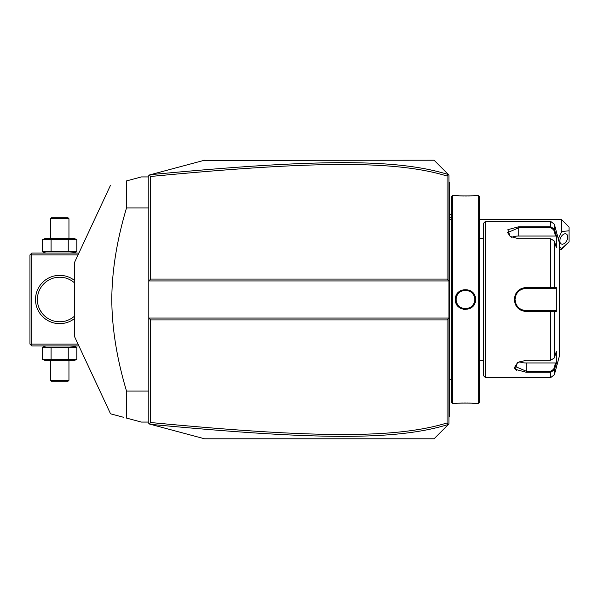 <?xml version="1.0" encoding="UTF-8"?>
<svg xmlns="http://www.w3.org/2000/svg" width="599" height="599" viewBox="0 0 599 599"><rect width="100%" height="100%" fill="white"/><g stroke="black" fill="none" stroke-linecap="round" stroke-linejoin="round"><path stroke-width="0.9" d="M445.207 427.641L434.065 438.782L204.521 438.782L148.807 423.86L148.807 280.931L150.663 279.074L447.064 279.074L448.921 280.931L448.921 175.073L448.516 174.668L447.064 176.054C394.659 159.798 309.121 161.363 150.663 176.473L150.663 279.074M204.521 438.782L150.641 424.347C309.548 439.441 395.235 441.178 448.441 424.406L448.921 423.927L448.921 280.931L148.807 280.931L148.807 175.14L150.214 174.766M164.987 170.805L178.405 167.211M203.93 160.375L434.065 160.218L448.516 174.668M150.663 176.473L149.368 174.99L204.521 160.218M434.065 160.218L445.207 171.359M382.806 438.782L434.065 438.782L448.441 424.406M448.441 174.594C395.535 157.881 309.908 159.499 150.641 174.653M447.064 279.074L447.064 176.054M150.641 424.347L149.368 424.01L150.663 422.527C308.77 437.584 394.359 439.262 447.064 422.946L447.064 319.926L150.663 319.926L150.663 422.527M150.663 319.926L148.807 318.069L448.921 318.069L447.064 319.926M448.516 424.332L447.064 422.946M561.622 219.646L569.05 227.073L569.05 230.787L561.622 231.558L561.622 219.646L479.38 219.646M561.622 249.356L561.622 248.585L569.05 241.929L561.622 249.356L559.608 249.356M569.05 230.787L569.05 241.929M561.622 231.558L558.283 238.859M559.608 247.05L561.622 248.585M559.855 240.955A5.571 3.414 -63.4 0 1 562.109 235.467A5.571 3.414 -63.4 0 1 566.287 233.999A5.571 3.414 -63.4 0 1 567.74 237.017A5.571 3.414 -63.4 0 1 565.486 242.498A5.571 3.414 -63.4 0 1 561.308 243.965A5.571 3.414 -63.4 0 1 559.855 240.955M448.921 381.106L449.662 381.031L449.662 416.5L448.921 417.241M449.662 415.758L448.921 416.5L449.662 415.511M449.662 381.031L449.662 370.257L448.921 370.182M448.921 228.818L449.662 228.743L449.662 370.257M449.662 228.743L449.662 217.969L448.921 217.894M448.921 181.759L449.662 182.5L449.662 217.969M449.662 183.242L448.921 182.5L449.662 183.242M451.526 379.347L449.737 379.347L449.737 219.653A3.714 3.714 0 0 1 449.662 218.897M449.737 379.347A3.714 3.714 0 0 0 449.662 380.103M452.634 403.501L452.634 195.499L451.519 196.614L451.519 402.386L452.634 403.501L455.42 403.501C454.843 402.962 476.07 402.97 475.479 403.501L475.052 403.456M475.479 299.5C476.063 312.536 454.836 312.543 455.42 299.5C454.836 286.464 476.063 286.464 475.479 299.5L474.737 299.5C475.314 311.473 455.584 311.48 456.161 299.5C455.584 287.527 475.314 287.52 474.737 299.5L474.722 299.036M478.264 403.501L479.38 402.386L479.38 196.614L478.264 195.499L478.264 403.501L475.479 403.501M463.678 309.443L465.528 309.601M474.101 403.374L472.034 403.217M470.821 403.149L469.586 403.09M468.223 403.045L466.928 403.022M465.445 403.007L463.97 403.022M462.66 403.045L461.29 403.09M460.084 403.149L458.827 403.224M456.79 403.374L455.846 403.456M456.445 295.052L455.719 297.052M478.264 195.499L475.479 195.499C476.055 196.038 454.828 196.03 455.42 195.499L455.846 195.544M456.797 195.626L458.819 195.776M460.084 195.851L461.312 195.91M462.675 195.955L464 195.985M465.445 195.993L466.928 195.978M468.231 195.955L469.594 195.91M470.821 195.851L472.034 195.783M474.109 195.626L475.052 195.544M474.67 298.384L474.58 297.838A9.285 9.285 0 0 1 474.67 298.384M474.468 297.284L474.318 296.745A9.285 9.285 0 0 1 474.468 297.284M473.674 295.195L473.397 294.701A9.285 9.285 0 0 1 474.131 296.22L473.921 295.696M473.098 294.229L472.761 293.78A9.285 9.285 0 0 1 473.098 294.229M472.401 293.345L472.019 292.933A9.285 9.285 0 0 1 472.401 293.345M471.173 292.192L470.724 291.855A9.285 9.285 0 0 1 471.173 292.192M470.252 291.556L469.758 291.279A9.285 9.285 0 0 1 470.252 291.556M469.257 291.032L468.74 290.815A9.285 9.285 0 0 1 469.257 291.032M468.208 290.635L467.669 290.485A9.285 9.285 0 0 1 468.208 290.635M467.115 290.365L466.569 290.283A9.285 9.285 0 0 1 467.115 290.365M465.386 290.216A9.285 9.285 0 0 0 464.891 290.23L465.445 290.216A9.285 9.285 0 0 1 466.007 290.23L465.528 290.216M464.33 290.283L463.776 290.365A9.285 9.285 0 0 1 464.33 290.283M463.229 290.485L462.69 290.635A9.285 9.285 0 0 1 463.229 290.485M462.158 290.815L461.642 291.032A9.285 9.285 0 0 1 462.158 290.815M461.133 291.279L460.646 291.556A9.285 9.285 0 0 1 461.133 291.279M460.174 291.855L459.725 292.192A9.285 9.285 0 0 1 460.174 291.855M458.879 292.933L458.497 293.345A9.285 9.285 0 0 1 458.879 292.933M458.138 293.78L457.801 294.229A9.285 9.285 0 0 1 458.138 293.78M456.977 295.696L456.76 296.213A9.285 9.285 0 0 1 457.494 294.701M456.431 297.284A9.285 9.285 0 0 1 456.58 296.745L456.49 297.059M456.176 298.946L456.176 300.054A9.285 9.285 0 0 1 456.176 298.946M456.228 300.616L456.311 301.162A9.285 9.285 0 0 1 456.228 300.616M457.224 303.805L457.494 304.299A9.285 9.285 0 0 1 456.76 302.787M457.801 304.771L458.138 305.22A9.285 9.285 0 0 1 457.801 304.771M458.497 305.655L458.879 306.067A9.285 9.285 0 0 1 458.497 305.655M459.725 306.808L460.174 307.145A9.285 9.285 0 0 1 459.725 306.808M460.646 307.444L461.133 307.721A9.285 9.285 0 0 1 460.646 307.444M461.642 307.968L462.158 308.186A9.285 9.285 0 0 1 461.642 307.968M462.69 308.365L463.229 308.515A9.285 9.285 0 0 1 462.69 308.365M463.776 308.635L464.33 308.717A9.285 9.285 0 0 1 463.776 308.635M465.528 308.784A9.285 9.285 0 0 0 466.007 308.77L465.445 308.784A9.285 9.285 0 0 1 464.891 308.77L465.386 308.784M466.569 308.717L467.115 308.635A9.285 9.285 0 0 1 466.569 308.717M467.669 308.515L468.208 308.365A9.285 9.285 0 0 1 467.669 308.515M468.74 308.186L469.257 307.968A9.285 9.285 0 0 1 468.74 308.186M469.758 307.721L470.252 307.444A9.285 9.285 0 0 1 469.758 307.721M470.724 307.145L471.173 306.808A9.285 9.285 0 0 1 470.724 307.145M472.019 306.067L472.401 305.655A9.285 9.285 0 0 1 472.019 306.067M472.761 305.22L473.098 304.771A9.285 9.285 0 0 1 472.761 305.22M473.921 303.304L474.131 302.78A9.285 9.285 0 0 1 473.397 304.299L473.674 303.805M474.318 302.255L474.468 301.716A9.285 9.285 0 0 1 474.318 302.255M474.67 300.616A9.285 9.285 0 0 1 474.58 301.162L474.633 300.855M474.722 299.972L474.737 299.5A9.285 9.285 0 0 0 474.715 298.946M485.317 377.497L485.317 221.503L483.46 223.36L483.46 375.64L485.317 377.497L550.781 377.497L550.781 372.249L526.177 372.249L515.297 369.336L517.484 362.582L526.177 360.246L550.781 360.246L554.375 357.888L556.336 351.441L556.336 363.361L554.375 369.8L550.781 372.249L550.781 371.178L526.177 371.178L515.035 366.408L517.768 362.41M554.375 241.112L550.781 238.754L518.749 238.754L510.056 236.418L507.862 229.672L518.749 226.751L550.781 226.751L554.375 229.2L556.336 235.639L556.336 247.559L554.375 241.112L554.375 287.587L556.336 287.58L556.336 311.42L526.177 311.502C518.996 310.821 515.035 306.823 514.294 299.5C515.028 292.185 518.989 288.186 526.177 287.498L554.375 287.587L553.656 288.359L555.572 288.359L525.548 288.374A11.141 11.141 0 0 1 526.177 288.359A11.141 11.141 0 0 0 525.548 288.374M514.309 367.352L514.721 368.595M515.499 369.531L516.825 370.452M550.781 377.497L554.375 374.749L554.375 369.8L553.656 369.254L550.781 371.178M554.375 357.888L554.375 311.413L553.656 310.641L526.177 310.641C519.43 309.997 515.717 306.276 515.035 299.5C515.717 292.724 519.43 289.01 526.177 288.359L550.781 288.359L550.781 238.754M510.341 236.59L507.608 232.592L518.749 227.822L550.781 227.822L553.656 229.746L555.572 236.028L518.749 236.028A11.141 5.571 180 0 0 511.681 237.294M550.781 227.822L550.781 221.503L554.375 224.251L554.375 229.2L553.656 229.746M539.37 288.359L541.406 288.359M521.901 289.212L521.796 289.257A11.141 11.141 0 0 1 522.395 289.017L521.961 289.182M520.973 289.646L519.805 290.358M519.79 290.373L519.034 290.949M518.547 291.384L518.083 291.84A11.141 11.141 0 0 1 518.539 291.384A11.141 11.141 0 0 0 518.083 291.84M516.57 293.847L516.211 294.513A11.141 11.141 0 0 0 516.211 294.513A11.141 11.141 0 0 1 516.218 294.506M515.05 298.953L515.05 300.054M516.293 304.644L517.648 306.673M518.083 307.16L518.539 307.616A11.141 11.141 0 0 1 518.083 307.16A11.141 11.141 0 0 0 518.547 307.616M520.351 308.994L521.25 309.496A11.141 11.141 0 0 1 521.205 309.473A11.141 11.141 0 0 0 521.257 309.496M521.796 309.743L522.395 309.983A11.141 11.141 0 0 1 521.796 309.743A11.141 11.141 0 0 0 522.403 309.983M525.548 310.626L526.177 310.641A11.141 11.141 0 0 1 525.548 310.626A11.141 11.141 0 0 0 526.177 310.641L541.406 310.641M524.911 288.426A11.141 11.141 0 0 0 523.646 288.651A11.141 11.141 0 0 1 524.911 288.426M522.395 289.017A11.141 11.141 0 0 0 521.796 289.257M520.628 289.834A11.141 11.141 0 0 0 519.543 290.545A11.141 11.141 0 0 1 520.628 289.834M517.244 292.844A11.141 11.141 0 0 0 516.87 293.375A11.141 11.141 0 0 1 517.244 292.844M515.941 295.09A11.141 11.141 0 0 0 515.702 295.696A11.141 11.141 0 0 1 515.941 295.09M515.335 296.939A11.141 11.141 0 0 0 515.11 298.212A11.141 11.141 0 0 1 515.335 296.939M515.05 298.856A11.141 11.141 0 0 0 515.05 300.144A11.141 11.141 0 0 1 515.05 298.856M515.11 300.788A11.141 11.141 0 0 0 515.335 302.061A11.141 11.141 0 0 1 515.11 300.788M515.702 303.304A11.141 11.141 0 0 0 515.941 303.91A11.141 11.141 0 0 1 515.702 303.304M516.87 305.625A11.141 11.141 0 0 0 517.244 306.156A11.141 11.141 0 0 1 516.87 305.625M519.543 308.455A11.141 11.141 0 0 0 520.059 308.814A11.141 11.141 0 0 1 519.543 308.455M520.082 308.829A11.141 11.141 0 0 0 520.636 309.166A11.141 11.141 0 0 1 520.082 308.829M523.646 310.349A11.141 11.141 0 0 0 524.911 310.574A11.141 11.141 0 0 1 523.646 310.349M554.375 224.251L559.608 243.786L559.608 355.214L554.375 374.749M556.336 363.361L555.572 362.972L553.656 369.254M555.572 362.972L526.177 362.972A11.141 5.571 0 0 1 519.108 361.706M555.572 310.641L553.656 310.641L555.572 310.641L556.336 311.42M553.446 310.641L551.38 310.641M550.781 360.246L550.781 310.641L526.177 310.641L526.177 311.502M553.446 288.359L551.38 288.359M556.336 287.58L555.572 288.359M556.336 235.639L555.572 236.028M456.311 297.838A9.285 9.285 0 0 0 456.228 298.384M474.73 299.5A9.285 9.285 0 0 1 474.715 300.054M456.58 302.255A9.285 9.285 0 0 1 456.431 301.716M148.807 207.935L126.524 207.935L126.524 180.913L141.379 176.93L148.807 176.93M148.807 391.065L126.524 391.065C116.85 358.771 111.946 328.252 111.796 299.5C111.946 270.748 116.857 240.221 126.524 207.935M148.807 422.07L141.379 422.07L126.524 418.087L126.524 391.065M126.524 180.913C105.125 186.641 105.125 186.641 126.524 180.913C105.125 186.641 105.125 186.641 126.524 180.913M123.357 417.241L110.545 413.812L74.523 336.556L74.523 262.444L110.545 185.188M126.524 418.087C105.125 412.359 105.125 412.359 126.524 418.087M30.878 253.998L31.807 254.927L31.807 344.073L30.878 345.002L29.95 344.073L29.95 254.927L31.807 253.07L78.888 253.07M31.807 254.927L78.027 254.927M31.807 344.073L78.027 344.073M74.523 318.533A24.14 24.14 0 0 1 35.521 299.5A24.14 24.14 0 0 1 74.523 280.467M30.878 345.002L31.807 345.93L78.888 345.93M37.505 301.881L37.393 300.339M39.205 308.335L38.995 307.834M39.834 309.676L40.23 310.409M40.657 311.136L41.136 311.884M43.106 314.408L42.596 313.831M42.551 313.779L42.14 313.27M42.08 313.195L39.729 309.458M38.68 307.01L38.156 305.348M37.947 304.517L37.632 302.839M37.393 298.661L37.49 297.291M37.632 296.161L37.774 295.322M37.782 295.262L37.947 294.483M38.156 293.652L38.321 293.098M38.995 291.166L39.249 290.567M39.729 289.542L40.148 288.74M40.455 288.194L41.473 286.629M41.571 286.494L42.012 285.895M42.177 285.686L43.008 284.697M43.585 284.068L44.034 283.612M42.559 285.214L42.147 285.73M41.503 286.584L40.844 287.565M40.5 288.119L40.058 288.905M74.501 316.13L74.523 316.107A22.283 22.283 0 0 1 37.378 299.5A22.283 22.283 0 0 1 74.523 282.893M54.636 277.786L55.056 277.696L54.636 277.786M55.954 277.524L56.418 277.449L55.954 277.524M56.905 277.389L57.893 277.285L56.905 277.389M61.435 277.285L62.423 277.389L61.435 277.285M62.91 277.449L63.374 277.524L62.91 277.449M64.273 277.696L64.692 277.786L64.273 277.696M64.692 321.214L64.273 321.304L64.692 321.214M63.374 321.476L62.91 321.551L63.374 321.476M62.423 321.611L61.435 321.715L62.423 321.611M57.893 321.715L56.905 321.611L57.893 321.715M56.418 321.551L55.954 321.476L56.418 321.551M55.056 321.304L54.636 321.214L55.056 321.304M73.475 345.93L76.822 347.278L42.507 347.278L44.251 346.694M45.853 345.93L42.507 347.278L42.507 359.437L44.251 360.021M76.822 347.278L76.822 359.437L68.241 359.437L68.241 347.278L75.077 346.694M51.087 347.278L51.087 359.437L42.507 359.437L45.853 360.785L73.475 360.785L76.822 359.437M75.077 360.021L68.241 359.437L51.087 359.437M68.952 380.283L50.376 380.283L51.304 381.211L68.024 381.211L68.952 380.283L68.952 360.785M50.376 380.283L50.376 360.785M76.822 239.563L42.507 239.563L45.853 238.215L73.475 238.215L76.822 239.563L76.822 251.722L42.507 251.722L45.853 253.07M76.822 251.722L73.475 253.07M75.077 238.979L68.241 239.563L68.241 251.722L75.077 252.306M44.251 238.979L42.507 239.563L42.507 251.722L44.251 252.306M51.087 239.563L51.087 251.722M50.376 218.717L68.952 218.717L68.024 217.789L51.304 217.789L50.376 218.717L50.376 238.215M68.952 218.717L68.952 238.215M451.519 217.834A22.283 19.303 180 0 0 449.662 216.995M449.662 396.074L448.921 396.074M449.662 388.609L448.921 388.609M449.662 362.68L448.921 362.68M449.662 236.32L448.921 236.32M449.662 210.391L448.921 210.391M449.662 202.926L448.921 202.926M455.42 299.5L456.161 299.5M526.177 372.249L526.177 362.972M514.294 299.5L515.035 299.5M526.177 287.498L526.177 288.359M518.749 226.751L518.749 236.028M449.662 214.285L451.519 215.251M451.526 219.653L449.737 219.653M452.634 195.499L455.42 195.499M479.38 238.215L483.46 238.215M479.38 360.785L483.46 360.785M485.317 221.503L550.781 221.503"/></g></svg>
